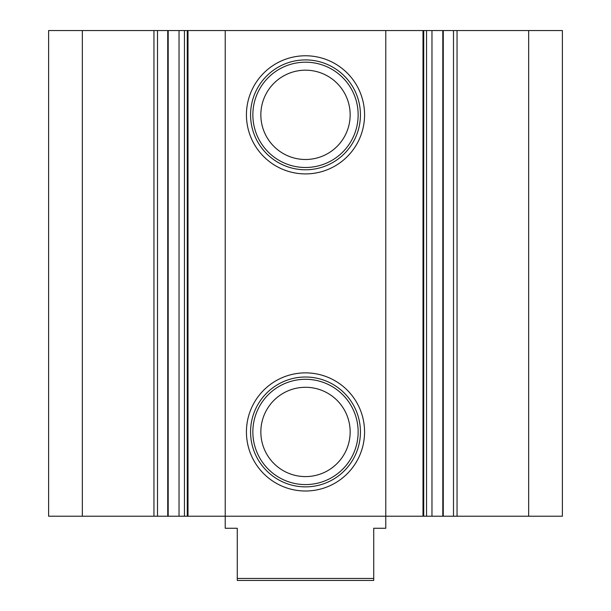 <?xml version="1.0" encoding="UTF-8"?>
<svg xmlns="http://www.w3.org/2000/svg" width="611" height="611" viewBox="0 0 611 611"><rect width="100%" height="100%" fill="white"/><g stroke="black" fill="none" stroke-linecap="round" stroke-linejoin="round"><path stroke-width="0.92" d="M305.5 491.007A59.068 59.068 0 0 1 246.432 431.939A59.068 59.068 0 0 1 305.5 372.87A59.068 59.068 0 0 1 364.568 431.939A59.068 59.068 0 0 1 305.5 491.007M305.5 377.01A54.929 54.929 0 0 0 250.571 431.939A54.929 54.929 0 0 0 305.5 486.868A54.929 54.929 0 0 0 360.429 431.939A54.929 54.929 0 0 0 305.5 377.01M305.5 173.906A59.068 59.068 0 0 1 246.432 114.837A59.068 59.068 0 0 1 305.5 55.777A59.068 59.068 0 0 1 364.568 114.837A59.068 59.068 0 0 1 305.5 173.906M305.5 59.909A54.929 54.929 0 0 0 250.571 114.837A54.929 54.929 0 0 0 305.5 169.774A54.929 54.929 0 0 0 360.429 114.837A54.929 54.929 0 0 0 305.5 59.909M305.5 379.294A52.645 52.645 0 0 0 252.855 431.939A52.645 52.645 0 0 0 305.5 484.584A52.645 52.645 0 0 0 358.145 431.939A52.645 52.645 0 0 0 305.5 379.294M305.5 387.282A44.656 44.656 0 0 0 260.844 431.939A44.656 44.656 0 0 0 305.5 476.595A44.656 44.656 0 0 0 350.156 431.939A44.656 44.656 0 0 0 305.5 387.282M305.5 62.192A52.645 52.645 0 0 0 252.855 114.837A52.645 52.645 0 0 0 305.5 167.49A52.645 52.645 0 0 0 358.145 114.837A52.645 52.645 0 0 0 305.5 62.192M305.5 70.189A44.656 44.656 0 0 0 260.844 114.837A44.656 44.656 0 0 0 305.5 159.494A44.656 44.656 0 0 0 350.156 114.837A44.656 44.656 0 0 0 305.5 70.189M157.508 30.55L157.508 516.226L153.949 516.226L153.949 30.55L168.193 30.55L168.193 516.226L179.031 516.226L179.031 30.55L431.969 30.55L431.969 516.226L179.031 516.226M528.668 30.55L562.387 30.55L562.387 516.226L528.668 516.226L528.668 30.55L457.051 30.55L457.051 516.226L431.969 516.226M528.668 516.226L457.051 516.226M168.193 516.226L167.735 516.226L167.735 30.55M157.508 516.226L167.735 516.226M153.949 516.226L48.613 516.226L48.613 30.55L82.332 30.55L82.332 516.226M453.492 516.226L453.492 30.55L431.969 30.55M453.492 30.55L457.051 30.55M153.949 30.55L82.332 30.55M168.193 30.55L179.031 30.55M385.778 30.55L385.778 528.271L373.733 528.271L373.733 578.441L237.267 578.441L237.267 580.45L373.733 580.45L373.733 578.441M225.222 30.55L225.222 528.271L237.267 528.271L237.267 578.441M422.995 516.226L422.995 30.55M188.005 30.55L188.005 516.226M184.446 30.55L184.446 516.226M443.265 30.55L443.265 516.226M426.554 516.226L426.554 30.55M442.807 30.55L442.807 516.226M423.721 516.226L423.721 30.55M187.279 30.55L187.279 516.226"/></g></svg>
